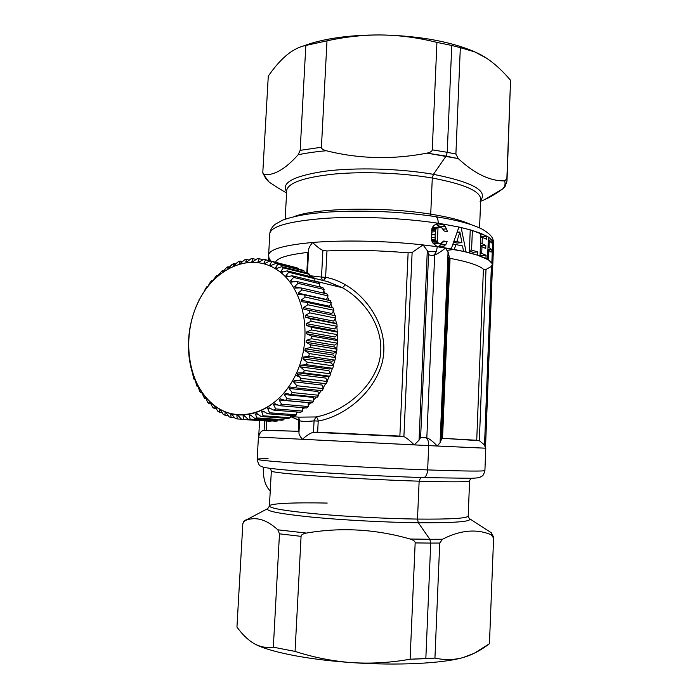<?xml version="1.0" encoding="UTF-8"?>
<svg xmlns="http://www.w3.org/2000/svg" width="699" height="699" viewBox="0 0 699 699"><rect width="100%" height="100%" fill="white"/><g stroke="black" fill="none" stroke-linecap="round" stroke-linejoin="round"><path stroke-width="1.05" d="M263.322 467.185C262.973 478.16 265.288 486.085 270.242 490.96C265.288 486.085 262.973 478.16 263.322 467.185M244.536 520.816L246.162 519.768L243.846 521.244L242.833 523.612L244.536 520.816C255.144 516.168 266.249 519.174 277.844 529.825C266.249 519.174 255.144 516.168 244.536 520.816M244.047 521.078L267.752 508.61C265.332 511.013 279.906 513.844 311.483 517.085C342.327 520.073 385.542 522.371 418.334 522.747L429.833 539.279L410.095 539.016C375.59 529.108 341.016 527.125 306.38 533.075L277.844 529.825L306.38 533.075C302.903 533.774 301.138 534.866 301.077 536.351L279.469 533.835L277.844 529.825L279.469 533.835L301.077 536.351L295.057 651.424L273.344 647.187L279.469 533.835L273.344 647.187C266.398 648.13 259.923 646.898 253.947 643.499C247.97 639.969 242.308 634.482 236.952 627.047L242.833 523.612L236.952 627.047C242.308 634.482 247.97 639.969 253.947 643.499C267.219 651.372 304.939 659.244 348.932 662.407C304.939 659.244 267.219 651.372 253.947 643.499L253.152 643.028L253.947 643.499C259.923 646.898 266.398 648.13 273.344 647.187L295.057 651.424L301.077 536.351C301.138 534.866 302.903 533.774 306.38 533.075C341.016 527.125 375.59 529.108 410.095 539.016L429.833 539.279L430.715 543.079L415.162 542.922C415.241 541.428 413.555 540.126 410.095 539.016C413.555 540.126 415.241 541.428 415.162 542.922L430.715 543.079L429.833 539.279L418.334 522.747C456.29 522.957 473.24 521.533 469.195 518.457L468.199 516.115M470.776 478.326L469.588 480.807C469.457 482.022 452.637 482.144 419.138 481.183L420.676 477.513L419.138 481.183L417.495 519.077L419.138 481.183C388.81 480.239 349.264 478.265 319.495 476.202C288.862 474.018 272.811 472.314 271.334 471.109L271.334 471.109C272.811 472.314 288.862 474.018 319.495 476.202C349.264 478.265 388.81 480.239 419.138 481.183C452.637 482.144 469.457 482.022 469.588 480.807L468.208 515.888C468.024 518.309 451.117 519.374 417.495 519.077L418.334 522.747L417.495 519.077C387.054 518.667 347.394 516.64 317.564 513.983C286.878 511.1 270.828 508.496 269.403 506.163L267.752 508.61C265.332 511.013 279.906 513.844 311.483 517.085C342.327 520.073 385.542 522.371 418.334 522.747C456.29 522.957 473.24 521.533 469.195 518.457L490.654 532.332C492.07 533.197 492.279 534.001 491.283 534.77C476.535 528.601 460.274 530.095 442.502 539.244L429.833 539.279L442.502 539.244L439.723 543.053L430.715 543.079L425.831 658.668L410.103 659.218L415.162 542.922L410.103 659.218C390.322 662.722 370.933 663.849 351.938 662.617L348.958 662.399C330.942 660.835 312.977 657.174 295.057 651.424C312.977 657.174 330.942 660.835 348.958 662.399L351.938 662.617C397.006 665.789 442.388 663.482 463.044 657.576C454.079 660.022 444.704 660.197 434.935 658.1L425.831 658.668L430.715 543.079L439.723 543.053L434.935 658.1L439.723 543.053L442.502 539.244C460.274 530.095 476.535 528.601 491.283 534.77C492.279 534.001 492.07 533.197 490.654 532.332L490.113 532.035M468.208 515.888C468.024 518.309 451.117 519.374 417.495 519.077C387.054 518.667 347.394 516.64 317.564 513.983C286.878 511.1 270.828 508.496 269.403 506.163C268.503 503.463 293.519 502.363 327.211 503.062M493.651 537.05L493.407 537.846L491.283 534.77L493.407 537.846L493.651 537.05L490.969 532.542M423.279 477.6L423.402 477.609C425.796 477.268 427.211 474.7 427.648 469.911C465.796 471.24 484.888 471.423 484.914 470.471C484.888 471.423 465.796 471.24 427.648 469.911C427.211 474.7 425.796 477.268 423.402 477.609L423.279 477.6M268.093 458.719C260.578 458.701 256.935 458.911 257.171 459.33C258.813 460.309 277.285 461.934 312.584 464.206C346.957 466.364 392.786 468.645 427.648 469.911L428.688 445.621L485.77 448.208L437.216 446.023L440.082 442.72L448.068 251.902L449.186 256.437M299.6 435.232L302.291 439.418C306.712 435.355 310.443 432.969 313.484 432.262L403.891 436.613C406.198 437.591 409.649 440.361 414.245 444.931L419.051 440.152L420.623 437.46L425.708 437.539C427.718 438.666 428.714 441.357 428.688 445.621C428.714 441.357 427.718 438.666 425.708 437.539L426.827 437.836C429.693 438.893 433.162 441.628 437.216 446.023L258.42 437.093L428.688 445.621L427.648 469.911C392.786 468.645 346.957 466.364 312.584 464.206C277.285 461.934 258.813 460.309 257.171 459.33C258.324 463.883 259.469 466.111 260.622 466.015C262.702 467.063 262.597 467.614 278.744 469.326C305.917 472.07 374.201 476.01 423.402 477.609M442.537 438.299L450.042 258.324L442.537 438.299L441.602 438.256L479.348 440.693L484.529 444.966L485.464 448.216L484.529 444.966L491.388 266.415L492.524 263.916L492.76 265.637L492.524 263.916L491.388 266.415L484.529 444.966L479.348 440.693L485.997 269.464L491.388 266.415L485.997 269.464L483.402 269.211L476.727 440.256L479.348 440.693L485.997 269.464L483.402 269.211L476.727 440.256M264.117 430.252L264.641 420.929L264.117 430.252L299.041 431.309L263.89 430.348C263.034 430.96 260.727 429.929 258.42 437.093L257.171 459.33M450.042 258.324C467.972 261.749 479.095 265.384 483.402 269.211C479.095 265.384 467.972 261.749 450.042 258.324L449.134 258.08L450.042 258.324M448.88 257.319L441.305 438.535M441.55 439.147L440.082 442.72L437.216 446.023C433.162 441.628 429.693 438.893 426.827 437.836L434.673 254.995C437.6 253.842 441.226 251.5 445.551 247.97L448.068 251.902L440.082 442.72M428.574 254.287L420.615 437.513L426.827 437.836L434.673 254.995L433.546 255.284C430.715 255.476 429.055 255.144 428.574 254.287L420.615 437.513L419.051 440.152L427.307 250.626L428.574 254.2L427.307 250.626L419.051 440.152L414.245 444.931C409.649 440.361 406.198 437.591 403.891 436.613L412.122 252.488L423.017 244.921L427.307 250.626L423.017 244.921L437.198 246.703L463.577 251.404L477.609 255.196L488.54 259.923L492.524 263.916L492.612 254.034L493.144 255.808L493.258 252.889L492.725 251.09L492.978 244.659L493.503 246.843L493.616 243.75L492.69 240.849L492.253 263.366L492.612 254.034L493.144 255.808L493.258 252.889L492.725 251.09L492.978 244.659L493.503 246.843L493.616 243.75L492.577 243.829L493.616 243.75L492.69 240.849L491.913 239.888L492.69 240.858L491.843 262.754L488.54 259.949L488.907 250.434L491.126 252.156L491.24 249.185L489.02 247.437L489.274 240.893L491.799 243.007L491.921 239.871L488.278 240.141L491.921 239.871L491.799 243.007L489.274 240.893L488.243 240.963L489.274 240.893L489.02 247.437L487.989 247.507L489.02 247.437L491.24 249.185L487.919 249.421L491.24 249.185L491.126 252.156L488.907 250.434L487.876 250.504L488.907 250.434L488.54 259.932L485.927 258.499L486.05 255.292L481.698 253.37L481.961 246.747L485.735 248.425L485.849 245.41L482.083 243.698L482.327 237.276L486.67 239.338L486.792 236.14L488.4 237.083L480.903 233.414L480.012 256.026L485.927 258.499L486.05 255.292L481.698 253.37L481.961 246.747L485.735 248.425L485.849 245.41L482.083 243.698L482.327 237.276L486.67 239.338L486.792 236.14L482.074 236.498L482.048 237.293L482.074 236.498L486.792 236.14L472.367 230.478L480.903 233.414L480.012 256.026L477.609 255.196L477.732 251.937L471.58 250.076L472.367 230.478L470.244 229.857L469.326 252.793L477.609 255.196L477.732 251.937L471.58 250.076L472.367 230.478L470.209 230.653L472.367 230.478L470.244 229.857L469.326 252.793L466.102 251.989L461.139 227.542L470.244 229.866L458.946 227.044L451.204 248.923L454.271 249.491L455.923 244.571L462.528 245.961L463.577 251.404L466.102 251.989L461.139 227.542L458.701 227.743L461.139 227.542L458.946 227.044L440.274 223.566L458.937 227.044L451.204 248.923L445.551 247.97C441.226 251.5 437.6 253.842 434.673 254.995L433.546 255.284C435.643 253.737 436.858 250.871 437.198 246.703C436.858 250.871 435.643 253.737 433.546 255.284C430.715 255.476 429.055 255.144 428.574 254.287M317.643 432.148L318.211 421.078L314.069 420.877L313.484 432.262L317.643 432.148L318.211 421.078C344.764 416.15 373.965 392.995 382.187 362.65C389.902 331.309 370.269 299.294 345.446 284.799C338.91 280.989 332.296 278.499 325.612 277.311L326.966 250.95C352.41 249.779 379.461 250.408 408.12 252.837L399.872 436.106L403.891 436.613L412.122 252.488L408.12 252.837L399.872 436.106M297.634 417.05C298.578 417.242 299.224 418.43 299.565 420.615L299.574 420.623C301.426 421.576 306.258 421.654 314.069 420.877L313.484 432.262C310.443 432.969 306.712 435.355 302.291 439.418C299.775 436.08 298.683 433.756 298.997 432.436M268.8 257.782L270.889 261.068M298.421 431.283L298.945 418.255L299.006 420.352L290.583 416.543L299.583 420.37L299.006 420.352L298.421 431.283L299.041 431.309M266.258 430.06L266.756 421.06L266.258 430.06M275.563 262.256L275.563 262.221C276.953 257.992 287.735 254.716 307.892 252.4L306.8 272.986L307.892 252.4C287.735 254.716 276.953 257.992 275.563 262.221L275.563 262.256M448.819 253.728L445.551 247.97L439.295 247.009L441.986 246.983L444.267 246.039L446.006 244.231L447.107 241.557L443.76 241.006C442.747 242.99 441.305 243.82 439.444 243.505L437.364 242.719L438.028 227.262L441.602 227.586L444.18 231.063L447.517 231.631L445.307 226.406L443.149 224.589L440.291 223.575L437.792 223.575L433.983 225.305L432.235 227.577L431.292 237.442L432.139 241.837L433.205 243.479L437.198 246.703L423.017 244.921L412.122 252.488L408.12 252.837C379.461 250.408 352.41 249.779 326.966 250.95L322.894 250.425C320.002 249.071 316.595 246.424 312.645 242.474C342.956 239.906 386.975 240.832 423.017 244.921C386.975 240.832 342.956 239.906 312.645 242.474C309.823 245.856 308.486 248.46 308.635 250.268C308.486 248.46 309.823 245.856 312.645 242.474C284.676 245.052 270.006 249.124 268.643 254.681C270.006 249.124 284.676 245.052 312.645 242.474C316.595 246.424 320.002 249.071 322.894 250.425L321.514 277.092L325.612 277.311L326.966 250.95L322.894 250.425L321.514 277.092L309.657 275.677L321.514 277.092L322.239 280.29L321.514 277.092L325.612 277.311L323.436 280.587M328.067 281.749L342.458 287.743L345.446 284.799C338.91 280.989 332.296 278.499 325.612 277.311L325.166 278.718M314.192 419.514L314.069 420.877L318.211 421.078C344.764 416.15 373.965 392.995 382.187 362.65C389.902 331.309 370.269 299.294 345.446 284.799L342.458 287.743C367.089 301.592 386.827 332.069 379.181 361.724C371.02 390.435 341.925 412.27 315.808 416.962C317.066 417.338 317.87 418.71 318.211 421.078C317.87 418.71 317.066 417.338 315.808 416.962L298.98 417.146M314.069 420.877L315.808 416.962C341.925 412.27 371.02 390.435 379.181 361.724C386.827 332.069 367.089 301.592 342.458 287.743L314.655 280.981L342.458 287.743L327.394 281.566L314.672 278.42M271.09 261.216L269.211 259.102M268.591 255.537L268.643 254.681L268.591 255.537M308.512 252.304L307.892 252.4L308.512 252.304M269.788 234.113L269.849 233.134C271.92 226.004 290.4 221.067 325.297 218.333C359.242 216.113 404.171 218.062 438.194 223.252L433.983 225.305L432.235 227.577L431.414 239.486L433.205 243.479L436.814 246.293L441.986 246.983L444.267 246.039L446.006 244.231L447.107 241.557L443.76 241.006L440.58 243.54L437.364 242.719L435.101 239.233L435.503 230.023L436.543 228.215L438.028 227.262L440.152 227.061L442.799 228.494L444.18 231.063L447.517 231.631L445.307 226.406L443.149 224.589L438.194 223.252C404.171 218.062 359.242 216.113 325.297 218.333C290.4 221.067 271.92 226.004 269.849 233.134L269.788 234.113M492.603 266.284L492.411 267.673M488.4 237.066L487.535 259.338L488.4 237.066L491.921 239.862L488.4 237.048M463.577 251.404L454.271 249.491L455.923 244.571L462.528 245.961L463.577 251.404M269.019 258.639L268.643 254.681L269.849 233.134C270.452 229.648 272.199 226.721 275.083 224.353L282.431 220.229C287.77 218.21 294.978 216.375 304.065 214.715C336.708 209.342 393.703 210.137 435.503 216.664C437.338 217.249 438.229 219.442 438.194 223.252C438.229 219.442 437.338 217.249 435.503 216.664L435.407 216.646M436.429 223.907L440.291 223.575M492.542 244.685L492.978 244.659L492.542 244.685M492.218 252.959L493.258 252.889L492.218 252.959M480.746 237.398L482.327 237.276L480.746 237.398M480.493 243.82L482.083 243.698L480.493 243.82M480.431 245.401L485.849 245.41L481.13 245.751L481.087 246.808L481.13 245.751L480.431 245.401M480.37 246.861L481.961 246.747L480.37 246.861M480.108 253.475L481.698 253.37L480.108 253.475M480.047 254.986L481.323 255.607L486.05 255.292L481.323 255.607L481.288 256.498L481.323 255.607L480.047 254.986M480.807 235.825L482.074 236.498L480.807 235.825M469.422 250.225L471.58 250.076L469.422 250.225M469.387 251.133L473.013 252.26L477.732 251.937L473.013 252.26L472.952 253.772L473.013 252.26L469.387 251.133M452.707 244.807L455.923 244.571L452.707 244.807M435.704 224.204L437.827 225.052L443.149 224.589L437.827 225.052L440.038 226.86L445.307 226.406L440.221 227.079L435.704 224.204M443.349 229.158L446.792 228.87L443.349 229.158M433.686 227.472L438.028 227.262L437.364 242.719L432.882 243.051L437.364 242.719L435.425 240.386L435.066 234.593L435.914 229.001L438.028 227.262L433.686 227.472M434.044 243.916L439.444 243.505L435.215 243.942M443.262 241.854L447.107 241.557L443.262 241.854M441.445 243.331L440.763 244.624L446.006 244.231L440.763 244.624L438.989 246.424L444.267 246.039L438.317 246.808L441.445 243.331M440.361 247.105L441.986 246.983L440.361 247.105M427.928 251.832L436.298 251.317M447.194 250.329L453.651 249.534M459.855 232.024L457.155 232.243L459.855 232.024L461.934 242.684L457.015 243.051L461.934 242.684L456.849 241.601L459.855 232.024L461.934 242.684L456.849 241.601L453.773 241.828L456.849 241.601L459.855 232.024M453.599 242.326L457.015 243.051M431.912 228.608L436.543 228.215L431.912 228.608M431.764 229.351L435.914 229.001L431.764 229.351M431.624 230.347L435.503 230.023L431.624 230.347M431.501 232.051L435.224 231.745L431.501 232.051M431.37 234.89L435.066 234.593L431.37 234.89M431.292 237.739L434.979 237.45L431.292 237.739M431.414 239.521L435.101 239.233L431.414 239.521M431.632 240.674L435.425 240.386L431.632 240.674M432.026 241.609L435.975 241.312L432.026 241.609M480.694 199.617C480.912 191.377 464.783 184.187 432.288 178.035L433.424 174.339C472.341 182.09 488.085 190.775 480.659 200.403C488.085 190.775 472.341 182.09 433.424 174.339L432.288 178.035C402.851 172.941 364.258 171.342 334.943 173.981C304.747 177.17 288.687 182.553 286.747 190.137C288.687 182.553 304.747 177.17 334.943 173.981C364.258 171.342 402.851 172.941 432.288 178.035L430.724 214.165C449.029 217.083 462.423 220.552 470.908 224.58C462.423 220.552 449.029 217.083 430.724 214.165L430.899 215.982L430.724 214.165C383.148 206.397 314.629 208.022 293.999 216.673C314.629 208.022 383.148 206.397 430.724 214.165L432.288 178.035C464.783 184.187 480.912 191.377 480.694 199.617L479.575 227.9M505.342 185.978L503.07 188.643C505.036 186.179 505.543 183.592 504.599 180.892C489.99 181.128 474.542 173.693 458.256 158.603L455.897 154.042L460.326 47.654L451.755 45.452L460.326 47.654L455.897 154.042L447.238 152.303L451.755 45.452L436.927 42.394C418.421 37.746 400.116 35.273 382.012 34.976L379.164 34.95C361.951 35.02 344.555 36.977 326.992 40.848C344.555 36.977 361.951 35.02 379.164 34.95L382.012 34.976C400.116 35.273 418.421 37.746 436.927 42.394L432.253 149.848L436.927 42.394L451.755 45.452L447.238 152.303L432.253 149.848C432.2 151.255 430.462 152.347 427.037 153.125C430.462 152.347 432.2 151.255 432.253 149.848L447.238 152.303L446.067 156.104L447.238 152.303L455.897 154.042L458.256 158.603L427.037 153.125C392.777 159.774 359.181 158.979 326.232 150.731C322.938 149.804 321.339 148.651 321.426 147.253L326.992 40.848L304.292 45.776C298.202 47.314 292.296 50.459 286.581 55.204L286.581 55.204C280.395 60.446 274.296 67.419 268.276 76.139C274.296 67.419 280.395 60.446 286.581 55.204C292.759 50.075 299.172 46.816 305.83 45.409L300.168 150.346L305.83 45.409L326.992 40.848L321.426 147.253L300.168 150.346L298.15 154.741L300.168 150.346L321.426 147.253C321.339 148.651 322.938 149.804 326.232 150.731C315.73 151.709 306.372 153.046 298.15 154.741C285.542 168.905 274.218 175.545 264.178 174.654L262.798 172.522L268.276 76.139L262.798 172.522L264.178 174.654C264.633 177.284 266.441 179.879 269.613 182.43L277.643 187.647L269.613 182.43C266.441 179.879 264.633 177.284 264.178 174.654C274.218 175.545 285.542 168.905 298.15 154.741C306.372 153.046 315.73 151.709 326.232 150.731C359.181 158.979 392.777 159.774 427.037 153.125L446.067 156.104L433.424 174.339C399.994 168.476 355.153 167.244 324.572 171.264C293.414 176.069 280.771 182.92 286.66 191.823C280.771 182.92 293.414 176.069 324.572 171.264C355.153 167.244 399.994 168.476 433.424 174.339L446.067 156.104L458.256 158.603C474.542 173.693 489.99 181.128 504.599 180.892C505.543 183.592 505.036 186.179 503.07 188.643L484.416 199.739M486.644 58.262L474.944 51.971L460.326 47.654C469.641 49.306 478.431 52.844 486.679 58.279C494.927 63.827 502.887 71.176 510.55 80.324L506.862 178.813L504.599 180.892L506.862 178.813L506.976 181.128L510.55 80.324L507.02 180.115M269.613 182.43L268.713 181.723M480.117 201.461C487.369 198.839 495.014 194.575 503.07 188.643L505.648 184.746L506.976 181.128L505.071 186.511M493.634 537.409L489.44 643.709C480.825 650.376 472.026 654.998 463.044 657.576L472.166 654.255L463.044 657.576C442.388 663.482 397.006 665.789 351.938 662.617C370.933 663.849 390.322 662.722 410.103 659.218L434.935 658.1C444.704 660.197 454.079 660.022 463.044 657.576L474.254 653.268L489.44 643.709M382.012 34.976C420.466 35.946 451.711 41.73 475.766 52.32L472.9 51.053C448.924 41.215 418.622 35.859 382.012 34.976M510.55 80.324C502.887 71.176 494.927 63.827 486.679 58.279L486.714 58.305M302.99 46.134C322.3 38.794 347.683 35.064 379.138 34.95C352.672 34.976 330.173 37.711 311.649 43.172L302.99 46.134M319.373 285.725L320.623 287.149L319.373 285.725M323.689 291.099L325.341 293.528L323.689 291.099M327.516 297.145L329.246 300.439L327.516 297.145M330.793 303.803L332.392 307.831L330.793 303.803M333.467 310.994L334.786 315.625L333.467 310.994M335.494 318.648L336.42 323.689L335.494 318.648M336.822 326.66L337.302 332.008L336.822 326.66M337.425 334.935L337.425 340.483L337.425 334.935M337.294 343.358L336.787 348.984L337.294 343.358M336.411 351.815L335.406 357.407L336.411 351.815M334.777 360.195L333.301 365.621L334.777 360.195M332.418 368.373L330.513 373.511L332.418 368.373M329.36 376.237L327.088 380.99L327.805 379.583L326.389 379.408L327.805 379.583L329.36 376.237M325.655 383.672L323.087 387.962L325.655 383.672M321.304 390.627L318.561 394.332L321.304 390.627M316.341 397.032L313.589 400.046L316.341 397.032M310.793 402.79L308.25 405.027L310.793 402.79M304.659 407.823L302.606 409.247L304.659 407.823M297.888 412.061L296.734 412.663L297.888 412.061M325.813 378.098L297.197 374.533L297.957 372.864L326.555 376.49L329.753 376.202L326.555 376.49L297.957 372.864L297.197 374.533L299.696 377.084L295.485 375.249C313.982 337.853 304.345 286.992 276.76 269.604C249.438 251.64 213.046 268.862 197.398 303.82L195.397 308.539C190.303 321.671 188.005 335.293 188.52 349.404C189.735 379.924 206.301 406.678 229.796 413.38C253.221 420.151 281.19 404.756 295.485 375.249L299.696 377.084L300.893 378.299L299.722 380.588L294.314 380.195L326.162 383.699L294.314 380.195L293.431 381.75L294.314 380.195L299.722 380.588L300.893 378.299L297.197 374.533L325.813 378.098L327.307 381.488L300.893 378.299L327.307 381.488L326.162 383.699L299.722 380.588L326.162 383.699L327.307 381.488L325.813 378.098M328.932 370.706L300.387 366.87L301.007 365.123L329.535 369.02L332.715 368.312L329.535 369.02L301.007 365.123L300.387 366.87L304.371 370.418L303.383 372.838L297.957 372.864L303.383 372.838L304.371 370.418L300.387 366.87L328.932 370.706L330.714 373.86L304.371 370.418L330.714 373.86L329.753 376.202L303.383 372.838L329.753 376.202L330.714 373.86L328.932 370.706M331.422 362.991L302.947 358.875L303.427 357.058L331.885 361.243L335.013 360.107L331.885 361.243L303.427 357.058L302.947 358.875L307.202 362.152L306.424 364.677L301.007 365.123L306.424 364.677L307.202 362.152L302.947 358.875L331.422 362.991L333.475 365.865L307.202 362.152L333.475 365.865L332.715 368.312L306.424 364.677L332.715 368.312L333.475 365.865L331.422 362.991M333.266 355.031L304.851 350.627L305.183 348.775L333.589 353.248L336.621 351.702L333.589 353.248L305.183 348.775L304.851 350.627L309.36 353.598L308.783 356.202L303.427 357.058L308.783 356.202L309.36 353.598L304.851 350.627L333.266 355.031L335.572 357.591L309.36 353.598L335.572 357.591L335.013 360.107L308.783 356.202L335.013 360.107L335.572 357.591L333.266 355.031M334.445 346.94L306.066 342.239L306.249 340.369L334.611 345.131L337.521 343.2L334.611 345.131L306.249 340.369L306.066 342.239L310.802 344.878L310.443 347.517L305.183 348.775L310.443 347.517L310.802 344.878L306.066 342.239L334.445 346.94L336.97 349.151L310.802 344.878L336.97 349.151L336.621 351.702L310.443 347.517L336.621 351.702L336.97 349.151L334.445 346.94M334.926 338.797L306.59 333.807L306.608 331.946L334.943 336.997L337.696 334.707L334.943 336.997L306.608 331.946L306.59 333.807L311.518 336.079L311.378 338.735L306.249 340.369L311.378 338.735L311.518 336.079L306.59 333.807L334.926 338.797L337.652 340.64L311.518 336.079L337.652 340.64L337.521 343.2L311.378 338.735L337.521 343.2L337.652 340.64L334.926 338.797M334.725 330.723L306.407 325.446L306.276 323.611L334.585 328.941L337.145 326.328L334.585 328.941L306.276 323.611L306.407 325.446L311.501 327.333L311.579 329.963L306.608 331.946L311.579 329.963L311.501 327.333L306.407 325.446L334.725 330.723L337.608 332.165L311.501 327.333L337.608 332.165L337.696 334.707L311.579 329.963L337.696 334.707L337.608 332.165L334.725 330.723M333.834 322.798L305.533 317.25L305.245 315.467L333.545 321.077L335.887 318.159L333.545 321.077L305.245 315.467L305.533 317.25L310.749 318.735L311.055 321.304L306.276 323.611L311.055 321.304L310.749 318.735L305.533 317.25L336.839 323.838L310.749 318.735L336.839 323.838L337.145 326.328L311.055 321.304L337.145 326.328L336.839 323.838L333.834 322.798M303.969 309.316L303.532 307.604L331.833 313.475L333.93 310.295L331.833 313.475L303.532 307.604L303.969 309.316L309.273 310.391L309.797 312.872L305.245 315.467L309.797 312.872L309.273 310.391L303.969 309.316M301.741 301.758L301.164 300.133L329.482 306.249L331.309 302.85L329.482 306.249L301.164 300.133L301.741 301.758L307.106 302.396L307.831 304.764L303.532 307.604L307.831 304.764L307.106 302.396L301.741 301.758M298.892 294.637L298.176 293.126L326.52 299.469L328.058 295.895L326.52 299.469L298.176 293.126L298.892 294.637L304.266 294.864L305.192 297.084L301.164 300.133L305.192 297.084L304.266 294.864L298.892 294.637M295.441 288.058L294.602 286.677L299.897 287.901L294.602 286.677L295.441 288.058L300.806 287.866L301.916 289.919L298.176 293.126L301.916 289.919L300.806 287.866L295.441 288.058M291.457 282.081L290.504 280.849L294.349 281.758L290.504 280.849L291.457 282.081L296.76 281.487L298.036 283.34L294.602 286.677L298.036 283.34L296.76 281.487L291.457 282.081M286.974 276.778L285.926 275.703L288.897 276.42L285.926 275.703L286.974 276.778L292.199 275.799L293.624 277.433L290.504 280.849L293.624 277.433L292.199 275.799L286.974 276.778M282.064 272.208L280.919 271.291L283.305 271.876L280.919 271.291L282.064 272.208L287.158 270.854L288.722 272.261L285.926 275.703L288.722 272.261L287.158 270.854L282.064 272.208M276.787 268.399L275.563 267.665L277.52 268.145L275.563 267.665L276.787 268.399L281.723 266.703L283.401 267.866L280.919 271.291L283.401 267.866L281.723 266.703L276.787 268.399M271.195 265.393L269.919 264.842L271.195 265.393L275.956 263.383L277.73 264.292L275.563 267.665L277.73 264.292L275.956 263.383L271.195 265.393M265.41 263.2L264.047 262.85L265.594 259.722L292.165 266.572L263.698 259.338L259.364 261.889L258.01 261.706L259.364 261.889L263.698 259.338L265.594 259.722L264.047 262.85L265.41 263.2L264.187 262.894M253.256 261.4L251.893 261.409L253.256 261.4L257.346 258.63L259.268 258.752L258.01 261.706L259.268 258.752L257.346 258.63L253.256 261.4M247.114 261.758L245.76 261.95L247.114 261.758L250.941 258.805L252.872 258.665L251.893 261.409L252.872 258.665L250.941 258.805L247.114 261.758M241.006 262.938L239.661 263.305L241.006 262.938L244.563 259.845L246.476 259.443L245.76 261.95L246.476 259.443L244.563 259.845L241.006 262.938M234.995 264.912L233.676 265.463L238.263 261.714L240.15 261.068L239.661 263.305L240.15 261.068L238.263 261.714L234.995 264.912M229.132 267.665L227.857 268.372L232.112 264.405L233.947 263.506L233.676 265.463L233.947 263.506L232.112 264.405L229.132 267.665M223.488 271.151L226.179 267.866L227.944 266.738L227.857 268.372L227.944 266.738L226.179 267.866L223.488 271.151M218.114 275.327L222.186 270.714L222.273 272.016L222.186 270.714L218.114 275.327M213.064 280.15L216.742 275.38L216.961 276.341L216.742 275.38L213.064 280.15M208.381 285.559L211.657 280.683L211.989 281.295L211.657 280.683L210.198 282.405L208.381 285.559M204.108 291.492L205.646 288.451L206.974 286.573L207.393 286.826L206.974 286.573L205.646 288.451L204.108 291.492M200.29 297.896L203.217 292.872L200.29 297.896M196.952 304.703L197.642 302.859L196.952 304.703M194.13 311.841L196.279 306.258L194.13 311.841M191.858 319.242L193.579 313.467L191.858 319.242M190.145 326.844L191.43 320.92L190.145 326.844M189.01 334.559L189.84 328.547L189.01 334.559M188.459 342.309L188.835 336.271L188.459 342.309M188.512 350.042L188.424 344.03L188.512 350.042M189.158 357.661L188.599 351.746L189.158 357.661M190.399 365.105L189.385 359.33L190.399 365.105M192.225 372.287L190.748 366.722L192.225 372.287M194.619 379.146L195.222 380.614L194.619 379.146L194.121 379.461L193.343 377.32L192.706 373.843L193.343 377.32L194.121 379.461L194.619 379.146M197.564 385.612L198.289 386.984L197.564 385.612L197.048 386.294L195.222 380.614L197.048 386.294L197.564 385.612M201.032 391.606L201.871 392.864L201.032 391.606L200.534 392.655L199.425 390.793L198.289 386.984L199.425 390.793L200.534 392.655L201.032 391.606M204.999 397.067L205.943 398.203L204.999 397.067L204.536 398.491L201.871 392.864L204.536 398.491L204.999 397.067M209.429 401.942L210.469 402.939L209.429 401.942L209.036 403.716L207.629 402.213L205.943 398.203L207.629 402.213L209.036 403.716L209.429 401.942M214.278 406.163L215.406 407.001L214.278 406.163L213.99 408.295L212.452 406.984L210.469 402.939L212.452 406.984L213.99 408.295L214.278 406.163M219.495 409.684L220.701 410.357L219.495 409.684L219.337 412.148L217.686 411.064L215.406 407.001L217.686 411.064L219.337 412.148L219.495 409.684M225.043 412.454L226.31 412.96L225.043 412.454L225.043 415.232L223.287 414.385L220.701 410.357L223.287 414.385L225.043 415.232L225.043 412.454M230.853 414.428L232.173 414.76L230.853 414.428L231.037 417.513L229.202 416.91L226.31 412.96L229.202 416.91L231.037 417.513L230.853 414.428M236.874 415.59L238.237 415.739L236.874 415.59L237.267 418.937L235.371 418.596L232.173 414.76L235.371 418.596L237.267 418.937L236.874 415.59M244.589 416.019L243.042 415.905L244.423 415.861L243.042 415.905L243.671 419.496L241.723 419.426L238.237 415.739L241.723 419.426L270.994 421.287L241.723 419.426L270.994 421.287L243.671 419.496L243.042 415.905L244.589 416.019M251.124 415.494L249.281 415.372L250.67 415.127L249.281 415.372L250.163 419.164L248.197 419.356L244.423 415.861L248.197 419.356L250.163 419.164L249.281 415.372L251.124 415.494M257.756 414.123L255.528 413.965L256.909 413.537L255.528 413.965L256.69 417.932L254.724 418.395L250.67 415.127L254.724 418.395L256.69 417.932L255.528 413.965L257.756 414.123M264.458 411.912L261.714 411.702L263.069 411.082L261.714 411.702L263.165 415.8L261.225 416.534L256.909 413.537L261.225 416.534L263.165 415.8L261.714 411.702L264.458 411.912M271.247 408.871L267.752 408.592L269.071 407.797L267.752 408.592L269.526 412.786L267.621 413.782L263.069 411.082L267.621 413.782L269.526 412.786L267.752 408.592L271.247 408.871M278.228 405.071L273.589 404.677L274.847 403.699L273.589 404.677L275.677 408.906L273.842 410.164L269.071 407.797L273.842 410.164L275.677 408.906L273.589 404.677L278.228 405.071M308.119 402.633L279.137 399.977L280.325 398.832L279.137 399.977L281.548 404.205L279.81 405.708L274.847 403.699L279.81 405.708L281.548 404.205L279.137 399.977L308.119 402.633L308.329 406.53L281.548 404.205L308.329 406.53L306.616 407.989L279.81 405.708L306.616 407.989L308.329 406.53L308.119 402.633M313.222 397.399L284.344 394.551L285.445 393.249L284.344 394.551L287.079 398.736L285.454 400.466L280.325 398.832L285.454 400.466L287.079 398.736L284.344 394.551L313.222 397.399L313.755 401.243L287.079 398.736L313.755 401.243L312.156 402.912L285.454 400.466L312.156 402.912L313.755 401.243L313.222 397.399M317.914 391.519L289.124 388.452L290.12 387.01L289.124 388.452L292.191 392.541L290.697 394.481L285.445 393.249L290.697 394.481L292.191 392.541L289.124 388.452L317.914 391.519L318.77 395.258L292.191 392.541L318.77 395.258L317.311 397.128L290.697 394.481L317.311 397.128L318.77 395.258L317.914 391.519M322.134 385.062L293.431 381.75L296.813 385.708L295.476 387.831L290.12 387.01L295.476 387.831L296.813 385.708L293.431 381.75L322.134 385.062L323.314 388.644L296.813 385.708L323.314 388.644L321.994 390.697L295.476 387.831L321.994 390.697L323.314 388.644L322.134 385.062M198.997 299.845L199.503 299.373L198.997 299.845M265.367 263.226L269.928 260.919L271.762 261.575L269.919 264.842L271.762 261.575L269.928 260.919L265.367 263.226M241.531 419.217L237.267 418.937L241.531 419.217M234.663 417.749L231.037 417.513L234.663 417.749M228.127 415.442L225.043 415.232L228.127 415.442M221.967 412.331L219.337 412.148L221.967 412.331M216.218 408.461L213.99 408.295L216.218 408.461M210.923 403.873L209.036 403.716L210.923 403.873M206.118 398.622L204.536 398.491L206.118 398.622M201.81 392.777L200.534 392.655L201.81 392.777M197.966 386.381L197.048 386.294L197.966 386.381M194.768 379.531L194.121 379.461L194.768 379.531M295.485 375.249C277.381 412.917 238.071 425.359 213.221 404.747C188.092 384.642 181.382 338.552 197.398 303.82C213.046 268.862 249.438 251.64 276.76 269.604C304.345 286.992 313.982 337.853 295.485 375.249M302.658 407.648L302.545 411.073L275.677 408.906L302.545 411.073L300.745 412.288L273.842 410.164L300.745 412.288L302.545 411.073L302.658 407.648M296.813 411.982L296.49 414.822L269.526 412.786L296.49 414.822L294.62 415.783L267.621 413.782L294.62 415.783L296.49 414.822L296.813 411.982M290.679 415.494L290.234 417.731L263.165 415.8L290.234 417.731L288.311 418.448L261.225 416.534L288.311 418.448L290.234 417.731L290.679 415.494M284.31 418.159L283.846 419.784L256.69 417.932L283.846 419.784L281.907 420.239L254.724 418.395L281.907 420.239L283.846 419.784L284.31 418.159M277.8 419.959L277.407 420.973L250.163 419.164L275.467 421.165L248.197 419.356L275.467 421.165L277.407 420.973L277.8 419.959M207.498 286.686L206.974 286.573L207.498 286.686M212.4 280.849L211.657 280.683L212.4 280.849M217.791 275.616L216.742 275.38L217.791 275.616M223.584 271.029L222.186 270.714L223.584 271.029M229.613 267.132L227.944 266.738L229.613 267.132M235.939 263.986L233.947 263.506L235.939 263.986M242.492 261.636L240.15 261.068L242.492 261.636M249.228 260.124L246.476 259.443L249.228 260.124M256.105 259.478L252.872 258.665L256.105 259.478M263.051 259.713L259.268 258.752L263.051 259.713M296.428 267.656L269.928 260.919L296.428 267.656L298.246 268.294L298.316 269.036L298.246 268.294L271.762 261.575L296.428 267.656M302.387 270.067L275.956 263.383L302.387 270.067L304.135 270.959L304.152 272.322L304.135 270.959L277.73 264.292L304.135 270.959L302.387 270.067M308.084 273.309L281.723 266.703L308.084 273.309L309.744 274.445L309.605 276.402L309.744 274.445L283.401 267.866L309.744 274.445L308.084 273.309M313.458 277.354L287.158 270.854L313.458 277.354L315.004 278.735L314.611 281.243L315.004 278.735L288.722 272.261L315.004 278.735L313.458 277.354M318.438 282.169L292.199 275.799L318.438 282.169L319.854 283.768L319.12 286.791L319.854 283.768L293.624 277.433L319.854 283.768L318.438 282.169M322.955 287.708L296.76 281.487L322.955 287.708L324.222 289.508L323.06 293.003L324.222 289.508L298.036 283.34L324.222 289.508L322.955 287.708M326.957 293.903L300.806 287.866L326.957 293.903L328.058 295.895L301.916 289.919L328.058 295.895L326.957 293.903M330.391 300.692L304.266 294.864L330.391 300.692L331.309 302.85L305.192 297.084L331.309 302.85L330.391 300.692M333.205 308.006L307.106 302.396L333.205 308.006L333.93 310.295L307.831 304.764L333.93 310.295L333.205 308.006M335.371 315.747L309.273 310.391L335.371 315.747L335.887 318.159L309.797 312.872L335.887 318.159L335.371 315.747M270.373 468.4L271.334 471.109L269.403 506.163M423.463 477.609L471.755 478.299C479.025 477.906 478.763 477.627 480.021 477.242C482.537 475.442 483.018 477.067 484.914 470.558M484.914 470.471L485.77 448.216M485.77 448.208L485.56 446.172M477.531 440.318L441.873 438.264M400.78 436.15L316.752 432.113M492.515 264.746L485.517 447.491M449.212 256.192L441.558 439.33M298.962 432.821L299.609 420.693M268.739 257.45L268.565 260.482M259.6 420.597L258.787 435.189M493.485 246.843L493.249 252.828M493.136 255.808L492.786 265M307.411 273.143L308.643 249.77M298.954 417.146L290.469 416.534M435.503 216.664C456.805 220.01 472.445 224.222 482.424 229.289C493.127 235.781 493.153 239.058 493.616 243.366M433.529 227.49L438.963 227.026M435.154 243.942L440.536 243.54M286.704 191.01L285.157 219.189M286.59 193.046L277.617 187.629M269.001 181.967L262.946 173.728M474.796 51.909L472.9 51.053M304.353 45.758L311.675 43.172M195.624 307.481L195.397 308.539"/></g></svg>
